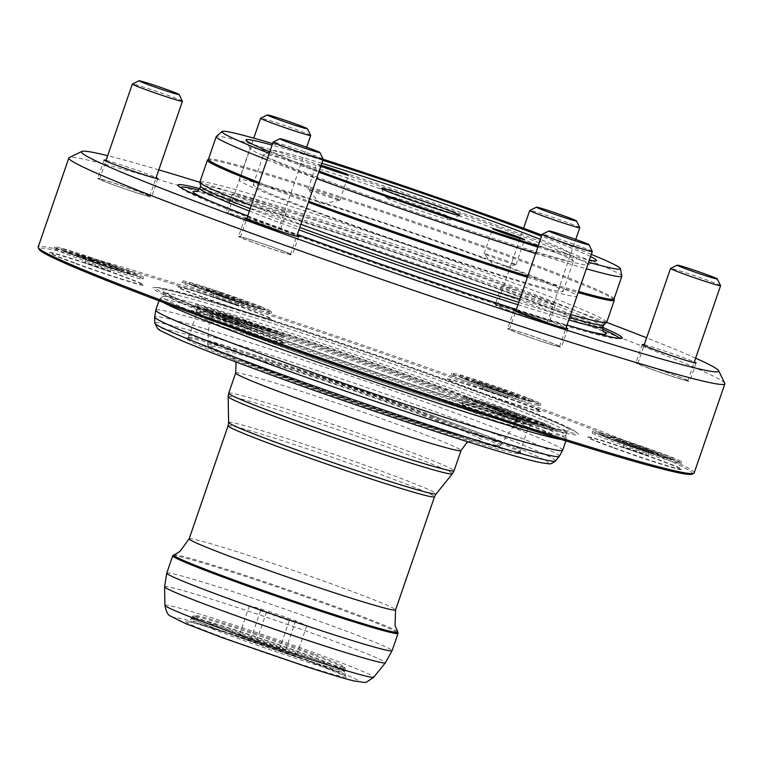 <?xml version="1.0" encoding="UTF-8"?>
<svg xmlns="http://www.w3.org/2000/svg" width="763" height="763" viewBox="0 0 763 763"><rect width="100%" height="100%" fill="white"/><g stroke="black" fill="none" stroke-linecap="round" stroke-linejoin="round"><path stroke-width="0.57" stroke-dasharray="3.81 2.86" d="M100.993 179.238A26.486 0.992 -161 0 1 128.966 188.165A26.486 0.992 -161 0 1 149.691 196.329A26.486 0.992 -161 0 1 148.318 196.186A26.486 0.992 -161 0 1 120.335 187.259A26.486 0.992 -161 0 1 99.61 179.095A26.486 0.992 -161 0 1 100.993 179.238M182.405 101.26A26.486 0.992 19 0 0 161.222 92.972A26.486 0.992 19 0 0 133.706 84.207A26.486 0.992 19 0 0 132.361 84.035M248.204 219.258A26.486 0.992 -161 0 1 277.98 230.54A26.486 0.992 -161 0 1 257.675 224.57A26.486 0.992 -161 0 1 227.899 213.297A26.486 0.992 -161 0 1 248.204 219.258M310.694 135.471A26.486 0.992 19 0 0 280.918 124.226A26.486 0.992 19 0 0 260.65 118.236M540.948 319.945A26.486 0.992 -161 0 1 547.061 322.749A26.486 0.992 -161 0 1 530.628 318.066A26.486 0.992 -161 0 1 503.103 308.3A26.486 0.992 -161 0 1 496.99 305.505A26.486 0.992 -161 0 1 513.432 310.188A26.486 0.992 -161 0 1 540.948 319.945M579.785 227.67A26.486 0.992 19 0 0 573.671 224.913A26.486 0.992 19 0 0 546.594 215.3A26.486 0.992 19 0 0 529.741 210.445M686.49 380.603A26.486 0.992 -161 0 1 658.517 371.676A26.486 0.992 -161 0 1 637.792 363.503A26.486 0.992 -161 0 1 639.165 363.646A26.486 0.992 -161 0 1 667.139 372.573A26.486 0.992 -161 0 1 687.864 380.747A26.486 0.992 -161 0 1 686.49 380.603M720.587 285.677A26.486 0.992 19 0 0 699.404 277.389A26.486 0.992 19 0 0 671.888 268.624A26.486 0.992 19 0 0 670.543 268.442M539.279 340.584A26.486 0.992 -161 0 1 509.503 329.301A26.486 0.992 -161 0 1 529.808 335.262A26.486 0.992 -161 0 1 559.584 346.545A26.486 0.992 -161 0 1 539.279 340.584M592.298 251.475A26.486 0.992 19 0 0 562.531 240.24A26.486 0.992 19 0 0 542.255 234.241M272.61 143.587A210.674 7.878 19 0 1 323.216 159.276A26.486 0.992 19 0 0 317.103 156.51A26.486 0.992 19 0 0 290.016 146.887A26.486 0.992 19 0 0 273.164 142.032M246.525 239.897A26.486 0.992 -161 0 1 240.412 237.093A26.486 0.992 -161 0 1 256.854 241.776A26.486 0.992 -161 0 1 284.38 251.532A26.486 0.992 -161 0 1 290.493 254.337A26.486 0.992 -161 0 1 274.051 249.654A26.486 0.992 -161 0 1 246.525 239.897M222.672 631.306A79.447 2.976 19 0 0 301.118 658.593A79.447 2.976 19 0 0 343.331 670.324A79.447 2.976 19 0 0 313.765 657.62A79.447 2.976 19 0 0 235.319 630.324A79.447 2.976 19 0 0 193.106 618.602A79.447 2.976 19 0 0 222.672 631.306M314.842 654.492A79.447 2.976 -161 0 1 344.39 667.072A79.447 2.976 -161 0 1 344.409 667.196A79.447 2.976 -161 0 1 233.497 631.793A79.447 2.976 -161 0 1 223.75 628.178A79.447 2.976 -161 0 1 194.183 615.474A79.447 2.976 -161 0 1 194.269 615.379A79.447 2.976 -161 0 1 305.095 650.877A79.447 2.976 -161 0 1 314.842 654.492M400.766 201.327A31.779 1.192 19 0 0 432.65 212.41A31.779 1.192 19 0 0 449.026 216.892A31.779 1.192 19 0 0 437.209 211.856A31.779 1.192 19 0 0 406.336 201.108A31.779 1.192 19 0 0 388.977 196.215A31.779 1.192 19 0 0 400.766 201.327M402.874 204.684A34.097 1.278 -161 0 1 398.687 203.139A34.097 1.278 -161 0 1 386.002 197.741A34.097 1.278 -161 0 1 386.03 197.646A34.097 1.278 -161 0 1 433.594 212.877A34.097 1.278 -161 0 1 437.781 214.432A34.097 1.278 -161 0 1 450.466 219.83A34.097 1.278 -161 0 1 450.437 219.925A34.097 1.278 -161 0 1 402.874 204.684M321.166 165.256A16.881 0.629 19 0 0 316.588 164.14A16.881 0.629 19 0 0 320.88 166.076M331.543 196.682A16.881 0.629 19 0 0 307.966 189.157A16.881 0.629 19 0 0 307.985 189.205A16.881 0.629 19 0 0 316.321 192.629A16.881 0.629 19 0 0 339.85 200.183A16.881 0.629 19 0 0 339.897 200.154A16.881 0.629 19 0 0 331.543 196.682M507.653 261.223A16.881 0.629 19 0 0 484.085 253.697A16.881 0.629 19 0 0 484.104 253.745A16.881 0.629 19 0 0 492.44 257.169A16.881 0.629 19 0 0 515.96 264.713A16.881 0.629 19 0 0 516.007 264.694A16.881 0.629 19 0 0 507.653 261.223M321.843 163.301A157.235 5.885 19 0 0 272.114 150.54A157.235 5.885 19 0 0 349.75 183.015A157.235 5.885 19 0 0 569.236 252.849A157.235 5.885 19 0 0 540.452 239.429M344.609 188.471A163.854 6.133 19 0 0 573.375 261.509A163.854 6.133 19 0 0 573.337 261.251A163.854 6.133 19 0 0 492.288 227.851A163.854 6.133 19 0 0 263.702 154.631A163.854 6.133 19 0 0 263.521 154.813A163.854 6.133 19 0 0 344.609 188.471M481.997 257.722A163.854 6.133 -161 0 1 563.084 291.39A163.854 6.133 -161 0 1 334.318 218.352A163.854 6.133 -161 0 1 253.24 184.694A163.854 6.133 -161 0 1 481.997 257.722M422.94 414.586A153.601 5.742 -161 0 1 498.783 446.307A153.601 5.742 -161 0 1 284.504 377.675A153.601 5.742 -161 0 1 208.528 346.364A153.601 5.742 -161 0 1 422.94 414.586M423.97 413.489A154.927 5.799 -161 0 1 500.614 445.373A154.927 5.799 -161 0 1 500.471 445.487A154.927 5.799 -161 0 1 284.341 376.264A154.927 5.799 -161 0 1 207.708 344.676A154.927 5.799 -161 0 1 207.66 344.494A154.927 5.799 -161 0 1 423.97 413.489M436.083 388.72A162.195 6.066 -161 0 1 516.351 422.034A162.195 6.066 -161 0 1 516.322 422.092A162.195 6.066 -161 0 1 289.892 349.74A162.195 6.066 -161 0 1 209.615 316.483A162.195 6.066 -161 0 1 209.625 316.426A162.195 6.066 -161 0 1 436.083 388.72M436.97 386.145A162.195 6.066 -161 0 1 517.238 419.459A162.195 6.066 -161 0 1 290.779 347.165A162.195 6.066 -161 0 1 210.512 313.851A162.195 6.066 -161 0 1 436.97 386.145M441.443 392.058A175.442 6.562 19 0 0 216.539 317.542A175.442 6.562 19 0 0 196.501 313.87A175.442 6.562 19 0 0 196.501 314.013A175.442 6.562 19 0 0 283.321 349.902A175.442 6.562 19 0 0 508.225 424.428A175.442 6.562 19 0 0 528.177 428.224A175.442 6.562 19 0 0 528.263 428.1A175.442 6.562 19 0 0 441.443 392.058M510.075 422.664A176.758 6.609 19 0 0 530.18 426.488A176.758 6.609 19 0 0 530.266 426.364A176.758 6.609 19 0 0 405.258 376.531A176.758 6.609 19 0 0 216.187 314.966A176.758 6.609 19 0 0 195.996 311.266A176.758 6.609 19 0 0 195.996 311.418A176.758 6.609 19 0 0 322.749 361.719A176.758 6.609 19 0 0 510.075 422.664M216.93 312.801A176.758 6.609 -161 0 1 406.011 374.375A176.758 6.609 -161 0 1 531.01 424.199A176.758 6.609 -161 0 1 510.819 420.508A176.758 6.609 -161 0 1 321.748 358.934A176.758 6.609 -161 0 1 196.74 309.11A176.758 6.609 -161 0 1 216.93 312.801M552.841 429.865A225.095 8.422 19 0 0 577.705 433.365A225.095 8.422 19 0 0 408.701 367.346A225.095 8.422 19 0 0 178.599 292.715A225.095 8.422 19 0 0 154.307 287.575A225.095 8.422 19 0 0 301.538 347.709A225.095 8.422 19 0 0 552.841 429.865M550.896 428.091A222.357 8.317 19 0 0 575.455 431.553A222.357 8.317 19 0 0 408.501 366.326A222.357 8.317 19 0 0 181.193 292.611A222.357 8.317 19 0 0 157.188 287.527A222.357 8.317 19 0 0 302.644 346.936A222.357 8.317 19 0 0 550.896 428.091M433.928 398.105A213.173 7.973 19 0 0 541.253 431.114A213.173 7.973 19 0 0 565.602 435.568A213.173 7.973 19 0 0 565.612 435.396A213.173 7.973 19 0 0 412.745 374.728A213.173 7.973 19 0 0 186.83 301.223A213.173 7.973 19 0 0 162.586 296.616A213.173 7.973 19 0 0 162.481 296.769A213.173 7.973 19 0 0 289.311 348.309M561.511 439.545A215.156 8.05 19 0 0 566.356 439.469A215.156 8.05 19 0 0 566.365 439.288A215.156 8.05 19 0 0 459.879 395.272A215.156 8.05 19 0 0 184.055 303.874A215.156 8.05 19 0 0 159.591 299.22A215.156 8.05 19 0 0 159.486 299.373A215.156 8.05 19 0 0 163.263 302.415M433.422 417.247A176.758 6.609 19 0 0 186.84 338.267A176.758 6.609 19 0 0 274.108 374.767A176.758 6.609 19 0 0 520.862 453.279A176.758 6.609 19 0 0 433.422 417.247M433.26 415.835A175.442 6.562 19 0 0 188.518 337.446A175.442 6.562 19 0 0 188.318 337.637A175.442 6.562 19 0 0 275.138 373.67A175.442 6.562 19 0 0 520.08 451.868A175.442 6.562 19 0 0 520.042 451.601A175.442 6.562 19 0 0 433.26 415.835M111.827 184.293A28.469 1.068 -161 0 1 97.731 178.447A28.469 1.068 -161 0 1 137.483 191.132A28.469 1.068 -161 0 1 151.57 196.978A28.469 1.068 -161 0 1 111.827 184.293M106.076 160.316A28.469 1.068 -161 0 1 143.816 172.734A28.469 1.068 -161 0 1 156.157 177.56M240.107 218.495A28.469 1.068 -161 0 1 226.02 212.648A28.469 1.068 -161 0 1 265.762 225.333A28.469 1.068 -161 0 1 279.849 231.179A28.469 1.068 -161 0 1 240.107 218.495M246.449 200.097A28.469 1.068 -161 0 1 232.362 194.241A28.469 1.068 -161 0 1 272.105 206.935A28.469 1.068 -161 0 1 286.192 212.782A28.469 1.068 -161 0 1 246.449 200.097M509.198 310.703A28.469 1.068 -161 0 1 495.111 304.857A28.469 1.068 -161 0 1 534.853 317.542A28.469 1.068 -161 0 1 548.94 323.388A28.469 1.068 -161 0 1 509.198 310.703M515.53 292.296A28.469 1.068 -161 0 1 501.444 286.449A28.469 1.068 -161 0 1 541.196 299.144A28.469 1.068 -161 0 1 555.283 304.99A28.469 1.068 -161 0 1 515.53 292.296M650 368.71A28.469 1.068 -161 0 1 635.913 362.854A28.469 1.068 -161 0 1 675.656 375.549A28.469 1.068 -161 0 1 689.742 381.395A28.469 1.068 -161 0 1 650 368.71M644.258 344.733A28.469 1.068 -161 0 1 681.998 357.141A28.469 1.068 -161 0 1 694.33 361.977M521.711 334.499A28.469 1.068 -161 0 1 507.624 328.653A28.469 1.068 -161 0 1 547.376 341.347A28.469 1.068 -161 0 1 561.463 347.194A28.469 1.068 -161 0 1 521.711 334.499M515.969 310.531A28.469 1.068 -161 0 1 553.709 322.94A28.469 1.068 -161 0 1 566.041 327.775M252.629 242.291A28.469 1.068 -161 0 1 238.542 236.444A28.469 1.068 -161 0 1 278.285 249.139A28.469 1.068 -161 0 1 292.372 254.985A28.469 1.068 -161 0 1 252.629 242.291M246.878 218.323A28.469 1.068 -161 0 1 284.618 230.731A28.469 1.068 -161 0 1 296.96 235.567M692.089 474.176A345.582 12.923 19 0 0 521.453 402.807A345.582 12.923 19 0 0 39.047 249.31M694.158 472.974A346.907 12.971 19 0 0 522.483 401.719A346.907 12.971 19 0 0 38.15 247.098M724.774 383.303A346.907 12.971 19 0 0 553.175 312.582A346.907 12.971 19 0 0 69.233 157.579M695.646 358.152A336.969 12.609 19 0 0 646.633 337.837M606.604 322.368A336.969 12.609 19 0 0 551.935 302.005A336.969 12.609 19 0 0 199.868 182.319M602.846 327.422A235.023 8.794 19 0 0 505.983 289.759A235.023 8.794 19 0 0 199.715 188.614M247.708 215.9A235.023 8.794 19 0 0 294.165 233.278A235.023 8.794 19 0 0 297.341 234.441M602.675 329.158A231.38 8.651 19 0 0 503.914 290.569A231.38 8.651 19 0 0 198.79 190.082M180.869 187.688A231.38 8.651 19 0 0 181.737 188.68A231.38 8.651 19 0 0 295.376 234.966A231.38 8.651 19 0 0 616.971 338.543A231.38 8.651 19 0 0 618.268 338.295M518.783 302.348A213.173 7.973 19 0 0 569.541 317.618M603.647 324.933A213.173 7.973 19 0 0 603.752 324.79A213.173 7.973 19 0 0 498.258 280.994A213.173 7.973 19 0 0 200.631 185.981A213.173 7.973 19 0 0 200.621 186.162M519.88 299.182A215.156 8.05 19 0 0 570.619 314.499M606.747 322.186A215.156 8.05 19 0 0 500.27 277.99A215.156 8.05 19 0 0 199.868 182.08M527.414 277.293A215.156 8.05 19 0 0 578.154 292.601M614.291 300.107A215.156 8.05 19 0 0 507.805 256.091A215.156 8.05 19 0 0 207.517 160.039M527.796 276.177A214.498 8.021 19 0 0 578.545 291.476M614.034 298.991A214.498 8.021 19 0 0 614.043 298.81A214.498 8.021 19 0 0 507.881 254.928A214.498 8.021 19 0 0 208.509 159.171A214.498 8.021 19 0 0 208.404 159.324M535.607 253.488A214.498 8.021 19 0 0 586.356 268.786M621.855 276.12A214.498 8.021 19 0 0 515.693 232.238A214.498 8.021 19 0 0 216.32 136.491M537.82 247.069A210.674 7.878 19 0 0 588.597 262.281M591.315 254.375A210.674 7.878 19 0 0 541.94 235.099M322.854 160.344A185.371 6.934 19 0 0 272.095 145.104M269.768 151.856A185.371 6.934 19 0 0 319.153 171.103M499.584 227.946A178.752 6.686 19 0 0 250.026 148.28A178.752 6.686 19 0 0 250.054 148.556A178.752 6.686 19 0 0 338.476 184.989A178.752 6.686 19 0 0 587.844 264.856A178.752 6.686 19 0 0 588.044 264.666A178.752 6.686 19 0 0 499.584 227.946M327.613 216.558A178.752 6.686 -161 0 1 239.153 179.849A178.752 6.686 -161 0 1 488.711 259.515A178.752 6.686 -161 0 1 577.171 296.235A178.752 6.686 -161 0 1 327.613 216.558M215.061 321.118A49.652 1.86 -161 0 1 190.492 310.923A49.652 1.86 -161 0 1 259.811 333.049A49.652 1.86 -161 0 1 284.38 343.245A49.652 1.86 -161 0 1 215.061 321.118M215.166 320.803A49.652 1.86 -161 0 1 190.597 310.608A49.652 1.86 -161 0 1 259.916 332.735A49.652 1.86 -161 0 1 284.494 342.94A49.652 1.86 -161 0 1 215.166 320.803M484.152 413.327A49.652 1.86 -161 0 1 459.574 403.122A49.652 1.86 -161 0 1 528.902 425.258A49.652 1.86 -161 0 1 553.471 435.454A49.652 1.86 -161 0 1 484.152 413.327M484.257 413.012A49.652 1.86 -161 0 1 459.688 402.816A49.652 1.86 -161 0 1 529.007 424.943A49.652 1.86 -161 0 1 553.585 435.139A49.652 1.86 -161 0 1 484.257 413.012M612.441 447.528A49.652 1.86 -161 0 1 587.863 437.333A49.652 1.86 -161 0 1 657.191 459.46A49.652 1.86 -161 0 1 681.76 469.665A49.652 1.86 -161 0 1 612.441 447.528M612.546 447.213A49.652 1.86 -161 0 1 587.968 437.018A49.652 1.86 -161 0 1 657.296 459.145A49.652 1.86 -161 0 1 681.864 469.35A49.652 1.86 -161 0 1 612.546 447.213M471.629 389.521A49.652 1.86 -161 0 1 447.061 379.325A49.652 1.86 -161 0 1 516.389 401.462A49.652 1.86 -161 0 1 540.957 411.658A49.652 1.86 -161 0 1 471.629 389.521M471.744 389.216A49.652 1.86 -161 0 1 447.166 379.011A49.652 1.86 -161 0 1 516.494 401.147A49.652 1.86 -161 0 1 541.062 411.343A49.652 1.86 -161 0 1 471.744 389.216M202.548 297.322A49.652 1.86 -161 0 1 177.97 287.117A49.652 1.86 -161 0 1 247.298 309.253A49.652 1.86 -161 0 1 271.866 319.449A49.652 1.86 -161 0 1 202.548 297.322M202.653 297.007A49.652 1.86 -161 0 1 178.084 286.802A49.652 1.86 -161 0 1 247.403 308.939A49.652 1.86 -161 0 1 271.971 319.134A49.652 1.86 -161 0 1 202.653 297.007M74.259 263.111A49.652 1.86 -161 0 1 49.69 252.915A49.652 1.86 -161 0 1 119.009 275.042A49.652 1.86 -161 0 1 143.578 285.248A49.652 1.86 -161 0 1 74.259 263.111M74.364 262.806A49.652 1.86 -161 0 1 49.795 252.601A49.652 1.86 -161 0 1 119.114 274.737A49.652 1.86 -161 0 1 143.692 284.933A49.652 1.86 -161 0 1 74.364 262.806M538.22 245.905A185.371 6.934 19 0 0 589.351 260.097M590.562 256.559A185.371 6.934 19 0 0 541.539 236.263M269.244 153.373A210.674 7.878 19 0 0 318.791 172.161M267.021 159.829A214.498 8.021 19 0 0 316.578 178.571M259.21 182.519A214.498 8.021 19 0 0 308.767 201.26M258.819 183.635A215.156 8.05 19 0 0 308.386 202.367M251.285 205.524A215.156 8.05 19 0 0 300.851 224.265M250.207 208.671A213.173 7.973 19 0 0 299.754 227.431M516.351 309.416A235.023 8.794 19 0 0 566.985 325.038M158.809 169.863A336.969 12.609 19 0 0 107.669 155.69M257.074 639.518L285.753 649.523L296.893 654.473L279.363 649.408L250.684 639.394L239.544 634.444L257.074 639.518L266.983 610.743L295.653 620.758L306.802 625.698L289.272 620.634L260.593 610.619L249.444 605.679L266.983 610.743M249.444 605.679L239.544 634.444M260.593 610.619L250.684 639.394M289.272 620.634L279.363 649.408M306.802 625.698L296.893 654.473M295.653 620.758L285.753 649.523M210.912 311.218A40.468 1.516 -161 0 1 201.613 307.05A40.468 1.516 -161 0 1 225.59 313.727A40.468 1.516 -161 0 1 268.757 329.006A40.468 1.516 -161 0 1 277.999 333.345A40.468 1.516 -161 0 1 251.857 325.763A40.468 1.516 -161 0 1 210.912 311.218M197.064 306.678A47.001 1.755 -161 0 1 246.602 322.453A47.001 1.755 -161 0 1 283.712 337.074A47.001 1.755 -161 0 1 281.471 336.864A47.001 1.755 -161 0 1 231.933 321.08A47.001 1.755 -161 0 1 194.823 306.459A47.001 1.755 -161 0 1 197.064 306.678M197.627 305.019A47.001 1.755 -161 0 1 247.174 320.803A47.001 1.755 -161 0 1 284.284 335.415A47.001 1.755 -161 0 1 282.043 335.205A47.001 1.755 -161 0 1 232.496 319.42A47.001 1.755 -161 0 1 195.395 304.809A47.001 1.755 -161 0 1 197.627 305.019M226.306 320.641A13.238 0.496 -161 0 1 240.259 325.086A13.238 0.496 -161 0 1 250.712 329.206A13.238 0.496 -161 0 1 250.083 329.149A13.238 0.496 -161 0 1 236.12 324.704A13.238 0.496 -161 0 1 225.667 320.584A13.238 0.496 -161 0 1 226.306 320.641M227.374 317.513A13.238 0.496 -161 0 1 241.337 321.957A13.238 0.496 -161 0 1 251.79 326.078A13.238 0.496 -161 0 1 251.161 326.02A13.238 0.496 -161 0 1 237.198 321.576A13.238 0.496 -161 0 1 226.745 317.456A13.238 0.496 -161 0 1 227.374 317.513M254.041 325.677L218.542 312.964L225.638 314.547L246.935 321.69L261.137 327.26L254.041 325.677L253.793 326.392L218.294 313.679L225.39 315.262L246.687 322.406L260.889 327.976L253.793 326.392M225.638 314.547L225.39 315.262M246.935 321.69L246.687 322.406M261.137 327.26L260.889 327.976M232.744 318.524L232.496 319.249M218.542 312.964L218.294 313.679M62.871 249.148A40.468 1.516 -161 0 1 106.791 263.206A40.468 1.516 -161 0 1 137.197 275.348A40.468 1.516 -161 0 1 135.194 275.061A40.468 1.516 -161 0 1 93.62 261.833A40.468 1.516 -161 0 1 60.811 249.043A40.468 1.516 -161 0 1 62.871 249.148M89.424 258.838A47.001 1.755 -161 0 1 142.91 279.067A47.001 1.755 -161 0 1 107.507 268.69A47.001 1.755 -161 0 1 54.02 248.461A47.001 1.755 -161 0 1 89.424 258.838M89.996 257.179A47.001 1.755 -161 0 1 143.482 277.408A47.001 1.755 -161 0 1 108.069 267.031A47.001 1.755 -161 0 1 54.593 246.802A47.001 1.755 -161 0 1 89.996 257.179M94.841 265.505A13.238 0.496 -161 0 1 109.91 271.199A13.238 0.496 -161 0 1 99.934 268.28A13.238 0.496 -161 0 1 84.865 262.577A13.238 0.496 -161 0 1 94.841 265.505M95.919 262.377A13.238 0.496 -161 0 1 110.988 268.071A13.238 0.496 -161 0 1 101.012 265.152A13.238 0.496 -161 0 1 85.942 259.449A13.238 0.496 -161 0 1 95.919 262.377M84.588 257.255L120.087 269.978L112.991 268.395L77.492 255.672L84.588 257.255L84.836 256.54L106.133 263.693L105.885 264.408M106.133 263.693L120.325 269.253L120.087 269.978M120.325 269.253L113.239 267.67L112.991 268.395M113.239 267.67L91.942 260.526L91.694 261.242M91.942 260.526L77.74 254.956L77.492 255.672M77.74 254.956L84.836 256.54M220.078 292.248A40.468 1.516 -161 0 1 265.486 309.549A40.468 1.516 -161 0 1 234.565 300.374A40.468 1.516 -161 0 1 189.1 283.254A40.468 1.516 -161 0 1 220.078 292.248M259.916 308.128A47.001 1.755 -161 0 1 271.199 313.269A47.001 1.755 -161 0 1 242.319 305.057A47.001 1.755 -161 0 1 193.583 287.804A47.001 1.755 -161 0 1 182.309 282.663A47.001 1.755 -161 0 1 211.189 290.875A47.001 1.755 -161 0 1 259.916 308.128M260.488 306.478A47.001 1.755 -161 0 1 271.762 311.609A47.001 1.755 -161 0 1 242.882 303.407A47.001 1.755 -161 0 1 194.155 286.144A47.001 1.755 -161 0 1 182.882 281.003A47.001 1.755 -161 0 1 211.761 289.215A47.001 1.755 -161 0 1 260.488 306.478M235.014 303.96A13.238 0.496 -161 0 1 238.19 305.41A13.238 0.496 -161 0 1 230.054 303.092A13.238 0.496 -161 0 1 216.33 298.228A13.238 0.496 -161 0 1 213.154 296.788A13.238 0.496 -161 0 1 221.289 299.096A13.238 0.496 -161 0 1 235.014 303.96M236.091 300.832A13.238 0.496 -161 0 1 239.267 302.282A13.238 0.496 -161 0 1 231.132 299.964A13.238 0.496 -161 0 1 217.407 295.1A13.238 0.496 -161 0 1 214.231 293.66A13.238 0.496 -161 0 1 222.367 295.968A13.238 0.496 -161 0 1 236.091 300.832M234.165 298.61L248.366 304.179L241.27 302.596L205.781 289.883L212.877 291.466L234.165 298.61L234.413 297.894L248.614 303.464L248.366 304.179M248.614 303.464L241.518 301.881L241.27 302.596M241.518 301.881L220.23 294.728L219.982 295.443M220.23 294.728L206.029 289.158L205.781 289.883M206.029 289.158L213.125 290.741L212.877 291.466M213.125 290.741L234.413 297.894M525.335 397.418A40.468 1.516 -161 0 1 534.567 401.758A40.468 1.516 -161 0 1 508.425 394.166A40.468 1.516 -161 0 1 467.49 379.621A40.468 1.516 -161 0 1 458.191 375.453A40.468 1.516 -161 0 1 482.159 382.129A40.468 1.516 -161 0 1 525.335 397.418M538.049 405.267A47.001 1.755 -161 0 1 488.501 389.483A47.001 1.755 -161 0 1 451.4 374.871A47.001 1.755 -161 0 1 453.632 375.081A47.001 1.755 -161 0 1 503.179 390.866A47.001 1.755 -161 0 1 540.28 405.477A47.001 1.755 -161 0 1 538.049 405.267M538.621 403.608A47.001 1.755 -161 0 1 489.073 387.833A47.001 1.755 -161 0 1 451.963 373.212A47.001 1.755 -161 0 1 454.204 373.422A47.001 1.755 -161 0 1 503.752 389.206A47.001 1.755 -161 0 1 540.853 403.818A47.001 1.755 -161 0 1 538.621 403.608M506.651 397.552A13.238 0.496 -161 0 1 492.698 393.107A13.238 0.496 -161 0 1 482.245 388.987A13.238 0.496 -161 0 1 482.874 389.054A13.238 0.496 -161 0 1 496.827 393.498A13.238 0.496 -161 0 1 507.281 397.609A13.238 0.496 -161 0 1 506.651 397.552M507.729 394.423A13.238 0.496 -161 0 1 493.775 389.979A13.238 0.496 -161 0 1 483.322 385.868A13.238 0.496 -161 0 1 483.952 385.925A13.238 0.496 -161 0 1 497.905 390.37A13.238 0.496 -161 0 1 508.358 394.481A13.238 0.496 -161 0 1 507.729 394.423M517.457 396.388L510.361 394.805L489.064 387.652L474.872 382.091L481.968 383.665L517.457 396.388L517.705 395.663L510.609 394.089L510.361 394.805M510.609 394.089L489.312 386.936L489.064 387.652M489.312 386.936L475.12 381.366L474.872 382.091M475.12 381.366L482.206 382.95L481.968 383.665M482.206 382.95L503.504 390.103L503.256 390.818M503.504 390.103L517.705 395.663M673.376 459.479A40.468 1.516 -161 0 1 631.793 446.241A40.468 1.516 -161 0 1 598.993 433.46A40.468 1.516 -161 0 1 601.053 433.565A40.468 1.516 -161 0 1 644.973 447.623A40.468 1.516 -161 0 1 675.369 459.765A40.468 1.516 -161 0 1 673.376 459.479M645.679 453.108A47.001 1.755 -161 0 1 592.202 432.879A47.001 1.755 -161 0 1 627.606 443.246A47.001 1.755 -161 0 1 681.082 463.484A47.001 1.755 -161 0 1 645.679 453.108M646.251 451.448A47.001 1.755 -161 0 1 592.765 431.219A47.001 1.755 -161 0 1 628.178 441.596A47.001 1.755 -161 0 1 681.655 461.825A47.001 1.755 -161 0 1 646.251 451.448M638.116 452.697A13.238 0.496 -161 0 1 623.047 446.994A13.238 0.496 -161 0 1 633.023 449.922A13.238 0.496 -161 0 1 648.083 455.616A13.238 0.496 -161 0 1 638.116 452.697M639.184 449.569A13.238 0.496 -161 0 1 624.124 443.866A13.238 0.496 -161 0 1 634.101 446.794A13.238 0.496 -161 0 1 649.16 452.488A13.238 0.496 -161 0 1 639.184 449.569M651.163 452.812L615.674 440.089L622.77 441.672L658.259 454.386L651.163 452.812L651.411 452.087L630.114 444.943L629.876 445.659M630.114 444.943L615.922 439.374L615.674 440.089M615.922 439.374L623.009 440.957L622.77 441.672M623.009 440.957L644.306 448.1L644.058 448.825M644.306 448.1L658.507 453.67L658.259 454.386M658.507 453.67L651.411 452.087M516.17 416.379A40.468 1.516 -161 0 1 470.704 399.259A40.468 1.516 -161 0 1 501.692 408.253A40.468 1.516 -161 0 1 547.09 425.554A40.468 1.516 -161 0 1 516.17 416.379M475.187 403.808A47.001 1.755 -161 0 1 463.914 398.668A47.001 1.755 -161 0 1 492.793 406.879A47.001 1.755 -161 0 1 541.53 424.142A47.001 1.755 -161 0 1 552.803 429.273A47.001 1.755 -161 0 1 523.923 421.071A47.001 1.755 -161 0 1 475.187 403.808M475.759 402.149A47.001 1.755 -161 0 1 464.486 397.018A47.001 1.755 -161 0 1 493.365 405.229A47.001 1.755 -161 0 1 542.092 422.483A47.001 1.755 -161 0 1 553.366 427.623A47.001 1.755 -161 0 1 524.486 419.412A47.001 1.755 -161 0 1 475.759 402.149M497.934 414.242A13.238 0.496 -161 0 1 494.758 412.793A13.238 0.496 -161 0 1 502.893 415.101A13.238 0.496 -161 0 1 516.627 419.965A13.238 0.496 -161 0 1 519.803 421.414A13.238 0.496 -161 0 1 511.668 419.097A13.238 0.496 -161 0 1 497.934 414.242M499.012 411.114A13.238 0.496 -161 0 1 495.836 409.664A13.238 0.496 -161 0 1 503.971 411.972A13.238 0.496 -161 0 1 517.695 416.836A13.238 0.496 -161 0 1 520.871 418.286A13.238 0.496 -161 0 1 512.736 415.969A13.238 0.496 -161 0 1 499.012 411.114M501.587 411.457L487.385 405.887L494.481 407.471L515.778 414.614L529.97 420.184L522.884 418.601L501.587 411.457L501.835 410.732L487.633 405.172L487.385 405.887M487.633 405.172L494.729 406.746L494.481 407.471M494.729 406.746L516.017 413.899L515.778 414.614M516.017 413.899L530.218 419.469L529.97 420.184M530.218 419.469L523.122 417.886L522.884 418.601M523.122 417.886L501.835 410.732M235.672 372.973A119.162 4.454 -161 0 1 402.044 426.088A119.162 4.454 -161 0 1 461.014 450.561M228.7 393.212A119.162 4.454 -161 0 1 395.072 446.326A119.162 4.454 -161 0 1 454.042 470.8M228.156 396.674A118.57 4.435 -161 0 1 393.698 449.464A118.57 4.435 -161 0 1 452.345 473.871M228.604 422.425A109.748 4.101 -161 0 1 381.843 471.286A109.748 4.101 -161 0 1 436.131 493.88M228.08 425.773A109.157 4.082 -161 0 1 380.47 474.424A109.157 4.082 -161 0 1 434.49 496.847M189.138 538.869A109.157 4.082 -161 0 1 341.528 587.52A109.157 4.082 -161 0 1 395.549 609.942M173.668 554.854A118.685 4.435 -161 0 1 339.201 607.911A118.685 4.435 -161 0 1 397.885 632.06M172.715 555.807A119.162 4.454 -161 0 1 339.087 608.922A119.162 4.454 -161 0 1 398.057 633.404M166.754 573.118A119.162 4.454 -161 0 1 333.126 626.232A119.162 4.454 -161 0 1 392.096 650.705M164.589 586.795A116.768 4.368 -161 0 1 327.623 638.784A116.768 4.368 -161 0 1 385.382 662.818M164.913 605.345A110.416 4.13 -161 0 1 319.087 654.501A110.416 4.13 -161 0 1 373.708 677.229M310.646 661.235A97.979 3.662 -161 0 1 347.947 679.318A97.979 3.662 -161 0 1 222.338 637.696A97.979 3.662 -161 0 1 185.047 619.613A97.979 3.662 -161 0 1 310.646 661.235M304.981 659.728A85.399 3.195 -161 0 1 337.494 675.484A85.399 3.195 -161 0 1 228.013 639.203A85.399 3.195 -161 0 1 195.5 623.447A85.399 3.195 -161 0 1 304.981 659.728M304.485 655.493A81.431 3.042 -161 0 1 344.781 672.222A81.431 3.042 -161 0 1 231.094 635.932A81.431 3.042 -161 0 1 190.798 619.203A81.431 3.042 -161 0 1 304.485 655.493M231.599 634.463A81.431 3.042 -161 0 1 191.303 617.734A81.431 3.042 -161 0 1 304.99 654.034A81.431 3.042 -161 0 1 345.286 670.763A81.431 3.042 -161 0 1 231.599 634.463M232.553 632.785A80.659 3.014 -161 0 1 192.734 616.132A80.659 3.014 -161 0 1 305.248 652.165A80.659 3.014 -161 0 1 345.143 668.607A80.659 3.014 -161 0 1 232.553 632.785M292.563 379.821A135.719 5.074 -161 0 1 240.908 354.785A135.719 5.074 -161 0 1 414.881 412.44A135.719 5.074 -161 0 1 466.546 437.476A135.719 5.074 -161 0 1 292.563 379.821M542.398 427.795A213.173 7.973 19 0 0 566.747 432.259A213.173 7.973 19 0 0 415.997 372.163A213.173 7.973 19 0 0 187.975 297.913A213.173 7.973 19 0 0 163.625 293.45A213.173 7.973 19 0 0 314.375 353.546A213.173 7.973 19 0 0 542.398 427.795M545.459 426.097A215.824 8.069 19 0 0 463.303 386.278A215.824 8.069 19 0 0 186.63 294.604A215.824 8.069 19 0 0 268.786 334.413A215.824 8.069 19 0 0 545.459 426.097M261.07 371.285A205.705 7.697 19 0 0 524.772 458.668A205.705 7.697 19 0 0 446.469 420.718A205.705 7.697 19 0 0 182.767 333.336A205.705 7.697 19 0 0 261.07 371.285M555.512 460.976A211.923 7.926 19 0 0 450.685 417.351A211.923 7.926 19 0 0 154.794 322.997M559.26 456.36A213.964 8.002 19 0 0 453.422 412.316A213.964 8.002 19 0 0 154.689 317.055M562.655 450.237A215.156 8.05 19 0 0 456.179 406.04A215.156 8.05 19 0 0 155.776 310.131M603.447 331.419A218.466 8.174 19 0 0 498.096 289.015A218.466 8.174 19 0 0 196.778 191.389M209.672 200.85A218.466 8.174 19 0 0 301.194 236.52A218.466 8.174 19 0 0 587.472 330.942M602.932 327.165A213.173 7.973 19 0 0 497.438 283.378A213.173 7.973 19 0 0 199.811 188.366M249.387 211.055A213.173 7.973 19 0 0 298.934 229.816M517.963 304.723A213.173 7.973 19 0 0 568.721 320.002M266.564 329.12A37.74 1.412 19 0 0 216.225 311.666A37.74 1.412 19 0 0 212.619 312.534A37.74 1.412 19 0 0 262.958 329.988A37.74 1.412 19 0 0 266.564 329.12M132.504 274.909A37.74 1.412 19 0 0 110.463 265.429A37.74 1.412 19 0 0 65.065 250.741A37.74 1.412 19 0 0 87.116 260.221A37.74 1.412 19 0 0 132.504 274.909M233.821 300.813A37.74 1.412 19 0 0 262.11 308.796A37.74 1.412 19 0 0 220.326 293.24A37.74 1.412 19 0 0 192.038 285.267A37.74 1.412 19 0 0 233.821 300.813M469.197 380.937A37.74 1.412 19 0 0 519.527 398.4A37.74 1.412 19 0 0 523.132 397.533A37.74 1.412 19 0 0 472.802 380.079A37.74 1.412 19 0 0 469.197 380.937M603.247 435.158A37.74 1.412 19 0 0 625.288 444.638A37.74 1.412 19 0 0 670.687 459.316A37.74 1.412 19 0 0 648.636 449.846A37.74 1.412 19 0 0 603.247 435.158M501.93 409.254A37.74 1.412 19 0 0 473.642 401.271A37.74 1.412 19 0 0 515.426 416.827A37.74 1.412 19 0 0 543.714 424.8A37.74 1.412 19 0 0 501.93 409.254M149.691 196.329L155.9 178.304M277.98 230.54L306.669 147.221M547.061 322.749L575.75 239.429M637.792 363.503L644.001 345.467M509.503 329.301L515.712 311.266M240.412 237.093L246.621 219.057M343.331 670.324L344.409 667.196M449.026 216.892L450.466 219.83M307.966 189.157L316.588 164.14M339.85 200.183L320.632 204.236L307.985 189.205M484.085 253.697L492.698 228.681M515.96 264.713L496.742 268.776L484.104 253.745M569.236 252.849L573.337 261.251M386.002 197.741L381.49 188.499M563.084 291.39L573.375 261.509M498.783 446.307L500.471 445.487M500.614 445.373L516.322 422.092M517.238 419.459L516.351 422.034M344.39 667.072L345.143 668.607L344.781 672.222L345.734 676.161L304.904 659.699C258.571 642.494 190.292 620.796 187.622 621.721C187.65 622.446 188.709 621.607 190.798 619.203L192.734 616.132L194.269 615.379M468.043 441.882L472.993 439.955L476.474 439.688C470.399 440.213 363.703 406.269 292.878 379.917L244.599 361.395L230.178 354.881L232.772 357.237L235.471 361.805M528.177 428.224L530.18 426.488M530.266 426.364L531.01 424.199M575.455 431.553L577.705 433.365M565.602 435.568L566.747 432.259L568.149 430.866C566.766 431.238 559.145 429.626 545.278 426.04C499.908 414.128 385.201 376.474 293.221 343.283C233.287 321.662 192.867 305.982 171.961 296.244L163.377 291.485L163.625 293.45L162.481 296.769M162.586 296.616L159.591 299.22M188.518 337.446L186.84 338.267M104.073 160.039L97.731 178.447M232.362 194.241L226.02 212.648M501.444 286.449L495.111 304.857M642.246 344.456L635.913 362.854M513.966 310.255L507.624 328.653M244.875 218.046L238.542 236.444M181.737 188.68L178.742 186.258M603.829 331.876C604.143 332.134 603.523 330.741 585.145 322.759C565.698 314.423 536.647 303.169 498.001 288.986C377.265 244.198 201.174 188.242 196.205 191.513M250.054 148.556L245.953 140.154M239.153 179.849L250.026 148.28M565.869 440.9L566.356 439.469M188.318 337.637L196.501 313.87M520.08 451.868L528.263 428.1M158.99 300.803L159.486 299.373M577.171 296.235L588.044 264.666M587.844 264.856L596.246 260.765M616.971 338.543L620.824 338.476M298.705 236.578L292.372 254.985M567.796 328.786L561.463 347.194M696.085 362.988L689.742 381.395M555.283 304.99L548.94 323.388M286.192 212.782L279.849 231.179M157.903 178.58L151.57 196.978M520.042 451.601L520.862 453.279M565.612 435.396L566.365 439.288M157.188 287.527L154.307 287.575M195.996 311.266L196.74 309.11M196.501 314.013L195.996 311.418M210.512 313.851L209.625 316.426M207.66 344.494L209.615 316.483M208.528 346.364L207.708 344.676M253.24 184.694L263.521 154.813M450.437 219.925L459.679 215.424M272.114 150.54L269.835 151.646M269.577 151.78L263.702 154.631M516.007 264.694L524.62 239.668M339.897 200.154L348.51 175.128M388.977 196.215L386.03 197.646M193.106 618.602L194.183 615.474M290.493 254.337L296.702 236.301M559.584 346.545L565.793 328.51M687.864 380.747L694.072 362.711M496.99 305.505L523.58 228.271M227.899 213.297L253.774 138.141M99.61 179.095L105.819 161.06M277.999 333.345C275.052 332.906 280.908 335.129 266.707 331.132C253.249 327.193 225.81 317.751 212.41 312.458C196.806 305.963 205.19 309.091 201.613 307.05M284.284 335.415L283.712 337.074M251.79 326.078L250.712 329.206M226.745 317.456L225.667 320.584M195.395 304.809L194.823 306.459M137.197 275.348L133.077 275.071C122.624 272.582 97.473 264.074 79.4 257.417C56.767 248.757 63.577 250.76 60.811 249.043M143.482 277.408L142.91 279.067M110.988 268.071L109.91 271.199M85.942 259.449L84.865 262.577M54.593 246.802L54.02 248.461M265.486 309.549L257.436 308.262L233.859 300.832L199.505 288.509L190.769 284.647L189.1 283.254M271.762 311.609L271.199 313.269M239.267 302.282L238.19 305.41M214.231 293.66L213.154 296.788M182.882 281.003L182.309 282.663M534.567 401.758L526.518 400.47C514.586 397.208 483.589 386.65 468.987 380.871C453.384 374.375 461.768 377.494 458.191 375.453M451.963 373.212L451.4 374.871M483.322 385.868L482.245 388.987M508.358 394.481L507.281 397.609M540.853 403.818L540.28 405.477M675.369 459.765L671.259 459.488C660.806 456.999 635.655 448.491 617.582 441.834C594.94 433.165 601.749 435.177 598.993 433.46M592.765 431.219L592.202 432.879M624.124 443.866L623.047 446.994M649.16 452.488L648.083 455.616M681.655 461.825L681.082 463.484M547.09 425.554L544.916 425.63C546.804 426.355 535.721 423.732 515.464 416.836L481.11 404.514L472.373 400.651L470.704 399.259M464.486 397.018L463.914 398.668M495.836 409.664L494.758 412.793M520.871 418.286L519.803 421.414M553.366 427.623L552.803 429.273"/><path stroke-width="1.14" d="M139.085 80.754L132.361 84.035A26.486 0.992 19 0 0 132.333 84.064A26.486 0.992 19 0 0 153.058 92.228A26.486 0.992 19 0 0 181.031 101.164A26.486 0.992 19 0 0 182.414 101.307A26.486 0.992 19 0 0 182.405 101.26L179.124 94.545A21.183 0.792 19 0 0 162.176 87.907A21.183 0.792 19 0 0 140.163 80.897A21.183 0.792 19 0 0 139.085 80.754A21.183 0.792 19 0 0 155.28 87.192A21.183 0.792 19 0 0 178.027 94.459A21.183 0.792 19 0 0 179.124 94.545M267.374 114.965L260.65 118.236A26.486 0.992 19 0 0 260.622 118.265A26.486 0.992 19 0 0 290.398 129.548A26.486 0.992 19 0 0 310.694 135.509A26.486 0.992 19 0 0 310.694 135.471L307.413 128.747A21.183 0.792 19 0 0 283.588 119.753A21.183 0.792 19 0 0 267.374 114.965A21.183 0.792 19 0 0 291.17 124.007A21.183 0.792 19 0 0 307.413 128.747M536.465 207.174L529.741 210.445A26.486 0.992 19 0 0 529.713 210.474A26.486 0.992 19 0 0 535.826 213.278A26.486 0.992 19 0 0 563.342 223.034A26.486 0.992 19 0 0 579.785 227.717A26.486 0.992 19 0 0 579.785 227.67L576.494 220.955A21.183 0.792 19 0 0 571.611 218.743A21.183 0.792 19 0 0 549.942 211.055A21.183 0.792 19 0 0 536.465 207.174A21.183 0.792 19 0 0 541.329 209.434A21.183 0.792 19 0 0 563.704 217.36A21.183 0.792 19 0 0 576.494 220.955M677.267 265.171L670.543 268.442A26.486 0.992 19 0 0 670.515 268.481A26.486 0.992 19 0 0 691.24 276.645A26.486 0.992 19 0 0 719.213 285.572A26.486 0.992 19 0 0 720.587 285.715A26.486 0.992 19 0 0 720.587 285.677L717.296 278.953A21.183 0.792 19 0 0 700.358 272.324A21.183 0.792 19 0 0 678.345 265.314A21.183 0.792 19 0 0 677.267 265.171A21.183 0.792 19 0 0 693.453 271.599A21.183 0.792 19 0 0 716.199 278.876A21.183 0.792 19 0 0 717.296 278.953M548.979 230.97L542.255 234.241A26.486 0.992 19 0 0 542.226 234.27A26.486 0.992 19 0 0 572.002 245.552A26.486 0.992 19 0 0 592.307 251.513A26.486 0.992 19 0 0 592.298 251.475L589.017 244.751A21.183 0.792 19 0 0 565.202 235.767A21.183 0.792 19 0 0 548.979 230.97A21.183 0.792 19 0 0 572.775 240.011A21.183 0.792 19 0 0 589.017 244.751M315.043 150.34A21.183 0.792 19 0 0 293.374 142.643A21.183 0.792 19 0 0 279.887 138.761A21.183 0.792 19 0 0 284.761 141.021A21.183 0.792 19 0 0 307.127 148.947A21.183 0.792 19 0 0 319.926 152.543A21.183 0.792 19 0 0 315.043 150.34M279.887 138.761L273.164 142.032A26.486 0.992 19 0 0 273.135 142.061A26.486 0.992 19 0 0 279.248 144.865A26.486 0.992 19 0 0 306.774 154.622A26.486 0.992 19 0 0 323.216 159.305A26.486 0.992 19 0 0 323.207 159.267A210.674 7.878 19 0 1 516.122 225.524A210.674 7.878 19 0 1 541.94 235.099M320.88 166.076A16.881 0.629 19 0 0 324.943 167.602A16.881 0.629 19 0 0 348.51 175.128A16.881 0.629 19 0 0 340.155 171.665A16.881 0.629 19 0 0 321.166 165.256M516.265 236.206A16.881 0.629 19 0 0 492.698 228.681A16.881 0.629 19 0 0 501.053 232.143A16.881 0.629 19 0 0 524.62 239.668A16.881 0.629 19 0 0 516.265 236.206M540.452 239.429A157.235 5.885 19 0 0 491.458 220.793A157.235 5.885 19 0 0 321.843 163.301M439.25 206.878A41.374 1.545 19 0 0 381.49 188.499A41.374 1.545 19 0 0 401.958 196.93A41.374 1.545 19 0 0 459.679 215.424A41.374 1.545 19 0 0 439.25 206.878M289.311 348.309A213.173 7.973 19 0 0 433.928 398.105M163.263 302.415A215.156 8.05 19 0 0 265.963 343.569A215.156 8.05 19 0 0 541.787 434.967A215.156 8.05 19 0 0 561.511 439.545M156.157 177.56A28.469 1.068 -161 0 1 157.903 178.58A28.469 1.068 -161 0 1 118.16 165.886A28.469 1.068 -161 0 1 104.073 160.039A28.469 1.068 -161 0 1 106.076 160.316M694.33 361.977A28.469 1.068 -161 0 1 696.085 362.988A28.469 1.068 -161 0 1 656.333 350.303A28.469 1.068 -161 0 1 642.246 344.456A28.469 1.068 -161 0 1 644.258 344.733M566.041 327.775A28.469 1.068 -161 0 1 567.796 328.786A28.469 1.068 -161 0 1 528.053 316.101A28.469 1.068 -161 0 1 513.966 310.255A28.469 1.068 -161 0 1 515.969 310.531M296.96 235.567A28.469 1.068 -161 0 1 298.705 236.578A28.469 1.068 -161 0 1 258.962 223.893A28.469 1.068 -161 0 1 244.875 218.046A28.469 1.068 -161 0 1 246.878 218.323M107.669 155.69A336.969 12.609 19 0 0 81.841 151.436L69.233 157.579A346.907 12.971 19 0 0 68.842 157.96L38.15 247.098A346.907 12.971 19 0 0 38.226 247.632L39.047 249.31A345.582 12.923 19 0 0 209.987 319.764A345.582 12.923 19 0 0 692.089 474.176L693.767 473.356A346.907 12.971 19 0 0 694.158 472.974L724.85 383.837A346.907 12.971 19 0 0 724.774 383.303L718.622 370.704A336.969 12.609 19 0 0 695.646 358.152M38.226 247.632A346.907 12.971 19 0 0 209.825 318.352A346.907 12.971 19 0 0 693.767 473.356M68.842 157.96A346.907 12.971 19 0 0 240.517 229.215A346.907 12.971 19 0 0 724.85 383.837M81.841 151.436A336.969 12.609 19 0 0 248.223 221.032A336.969 12.609 19 0 0 718.622 370.704M646.633 337.837A336.969 12.609 19 0 0 606.604 322.368M199.715 188.614A235.023 8.794 19 0 0 178.742 186.258A235.023 8.794 19 0 0 247.708 215.9M198.79 190.082A231.38 8.651 19 0 0 180.869 187.688M299.754 227.431A213.173 7.973 19 0 0 306.125 229.768A213.173 7.973 19 0 0 518.783 302.348M569.541 317.618A213.173 7.973 19 0 0 603.647 324.933L606.642 322.329A215.156 8.05 19 0 0 606.747 322.186L614.282 300.288A215.156 8.05 19 0 0 614.291 300.107L614.062 298.905M300.851 224.265A215.156 8.05 19 0 0 306.344 226.287A215.156 8.05 19 0 0 519.88 299.182M570.619 314.499A215.156 8.05 19 0 0 606.642 322.329M308.386 202.367A215.156 8.05 19 0 0 313.889 204.389A215.156 8.05 19 0 0 527.414 277.293M578.154 292.601A215.156 8.05 19 0 0 614.282 300.288M308.767 201.26A214.498 8.021 19 0 0 314.556 203.387A214.498 8.021 19 0 0 527.796 276.177M578.545 291.476A214.498 8.021 19 0 0 614.034 298.991L621.845 276.301A214.498 8.021 19 0 0 621.855 276.12L620.395 268.624A210.674 7.878 19 0 0 591.315 254.375M316.578 178.571A214.498 8.021 19 0 0 322.368 180.697A214.498 8.021 19 0 0 535.607 253.488M586.356 268.786A214.498 8.021 19 0 0 621.845 276.301M318.791 172.161A210.674 7.878 19 0 0 326.249 174.899A210.674 7.878 19 0 0 537.82 247.069M588.597 262.281A210.674 7.878 19 0 0 620.395 268.624M541.539 236.263A185.371 6.934 19 0 0 504.725 222.491A185.371 6.934 19 0 0 322.854 160.344M272.095 145.104A185.371 6.934 19 0 0 245.953 140.154A185.371 6.934 19 0 0 269.768 151.856M319.153 171.103A185.371 6.934 19 0 0 337.647 177.941A185.371 6.934 19 0 0 538.22 245.905M589.351 260.097A185.371 6.934 19 0 0 596.246 260.765A185.371 6.934 19 0 0 590.562 256.559M272.61 143.587A210.674 7.878 19 0 0 222.09 131.484A210.674 7.878 19 0 0 269.244 153.373M222.09 131.484L216.32 136.491A214.498 8.021 19 0 0 216.215 136.634A214.498 8.021 19 0 0 267.021 159.829M216.215 136.634L208.404 159.324A214.498 8.021 19 0 0 259.21 182.519M208.433 159.238L207.517 160.039A215.156 8.05 19 0 0 207.412 160.192A215.156 8.05 19 0 0 258.819 183.635M207.412 160.192L199.868 182.08A215.156 8.05 19 0 0 199.858 182.262A215.156 8.05 19 0 0 251.285 205.524M199.858 182.262L200.621 186.162A213.173 7.973 19 0 0 250.207 208.671M618.268 338.295A231.38 8.651 19 0 0 602.675 329.158M297.341 234.441A235.023 8.794 19 0 0 516.351 309.416M566.985 325.038A235.023 8.794 19 0 0 620.824 338.476A235.023 8.794 19 0 0 602.846 327.422M199.868 182.319A336.969 12.609 19 0 0 158.809 169.863M454.042 470.8L461.014 450.561A119.162 4.454 -161 0 1 294.642 397.447A119.162 4.454 -161 0 1 235.672 372.973L228.7 393.212L228.156 396.674A118.57 4.435 -161 0 0 286.84 420.966A118.57 4.435 -161 0 0 452.345 473.871L454.042 470.8A119.162 4.454 -161 0 1 287.67 417.685A119.162 4.454 -161 0 1 228.7 393.212M452.345 473.871L436.131 493.88A109.748 4.101 -161 0 1 282.93 444.915A109.748 4.101 -161 0 1 228.604 422.425L228.08 425.773L189.138 538.869L179.954 551.411L172.715 555.807L166.754 573.118L164.589 586.795A116.768 4.368 -161 0 0 222.386 610.724A116.768 4.368 -161 0 0 385.382 662.818L392.096 650.705A119.162 4.454 -161 0 1 225.724 597.591A119.162 4.454 -161 0 1 166.754 573.118M436.131 493.88L434.49 496.847A109.157 4.082 -161 0 1 282.091 448.196A109.157 4.082 -161 0 1 228.08 425.773M434.49 496.847L395.549 609.942A109.157 4.082 -161 0 1 243.149 561.291A109.157 4.082 -161 0 1 189.138 538.869M395.549 609.942L395.053 625.479L397.885 632.06A118.685 4.435 -161 0 1 344.666 617.906A118.685 4.435 -161 0 1 232.229 579.384A118.685 4.435 -161 0 1 173.668 554.854M397.885 632.06L398.057 633.404A119.162 4.454 -161 0 1 231.685 580.29A119.162 4.454 -161 0 1 172.715 555.807M385.382 662.818L373.708 677.229A110.416 4.13 -161 0 1 219.572 627.968A110.416 4.13 -161 0 1 164.913 605.345L164.589 586.795M259.687 366.421A211.923 7.926 19 0 0 555.512 460.976C552.422 463.379 550.066 464.295 548.454 463.723L542.398 462.922C513.671 458.096 365.611 409.769 260.946 371.247C226.02 358.438 199.229 348.081 180.554 340.184L160.325 330.608L157.807 328.834L154.794 322.997A211.923 7.926 19 0 0 259.687 366.421M154.794 322.997L154.689 317.055A213.964 8.002 19 0 0 260.584 360.899A213.964 8.002 19 0 0 559.26 456.36L562.655 450.237L565.869 440.9M154.689 317.055L155.776 310.131A215.156 8.05 19 0 0 262.253 354.337A215.156 8.05 19 0 0 562.655 450.237M196.778 191.389A218.466 8.174 19 0 0 209.672 200.85M196.205 191.513C196.692 192.009 197.894 190.96 199.811 188.366A213.173 7.973 19 0 0 249.387 211.055M298.934 229.816A213.173 7.973 19 0 0 305.305 232.152A213.173 7.973 19 0 0 517.963 304.723M568.721 320.002A213.173 7.973 19 0 0 602.932 327.165L603.724 324.866M587.472 330.942A218.466 8.174 19 0 0 603.447 331.419M155.9 178.304L182.414 101.307M306.669 147.221L310.694 135.509M575.75 239.429L579.785 227.717M644.001 345.467L670.515 268.481M515.712 311.266L542.226 234.27M246.621 219.057L273.135 142.061M398.057 633.404L392.096 650.705M373.708 677.229C362.787 684.707 367.966 682.332 355.014 681.14C349.006 679.947 333.135 675.245 307.413 667.024L222.09 637.62L185.514 623.552L170.397 616.027C167.994 615.264 166.172 611.697 164.913 605.345M235.471 361.805L235.996 363.379L235.672 372.973M555.512 460.976L559.26 456.36M155.776 310.131L158.99 300.803M199.811 188.366L200.602 186.067M602.932 327.165C602.856 330.608 603.151 332.182 603.829 331.876L603.829 331.867M461.014 450.561L466.67 442.807L468.043 441.882M228.604 422.425L228.156 396.674M296.702 236.301L323.216 159.305M319.926 152.543L323.207 159.267M565.793 328.51L592.307 251.513M694.072 362.711L720.587 285.715M523.58 228.271L529.713 210.474M253.774 138.141L260.622 118.265M105.819 161.06L132.333 84.064"/></g></svg>
